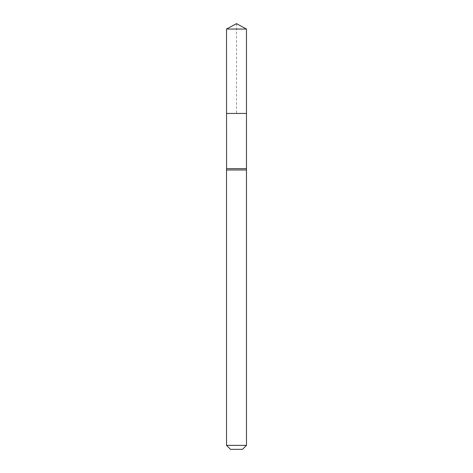 <?xml version="1.0" encoding="UTF-8"?>
<svg xmlns="http://www.w3.org/2000/svg" width="473" height="473" viewBox="0 0 473 473"><rect width="100%" height="100%" fill="white"/><g stroke="black" fill="none" stroke-linecap="round" stroke-linejoin="round"><path stroke-width="0.35" stroke-dasharray="2.37 1.77" d="M226.573 168.654L246.427 168.654M246.445 113.443L226.555 113.443L246.445 113.443M246.474 169.984L226.526 169.984M242.483 449.35L230.517 449.35M246.474 445.359L226.526 445.359M246.48 29.048L226.52 29.048M236.5 23.65L236.5 113.443"/><path stroke-width="0.71" d="M246.427 168.654L226.573 168.654L226.555 113.443L246.445 113.443L226.555 113.443L226.52 29.048L246.48 29.048L246.474 169.984L226.526 169.984L226.573 168.654M230.517 449.35L242.483 449.35M230.511 449.35L226.526 445.359L246.474 445.359L246.474 169.984M226.526 445.359L226.526 169.984M236.5 113.443L226.555 113.443L226.52 29.048L236.5 23.65L246.474 29.048M242.489 449.35L246.474 445.359M236.5 23.65L226.526 29.048"/></g></svg>
